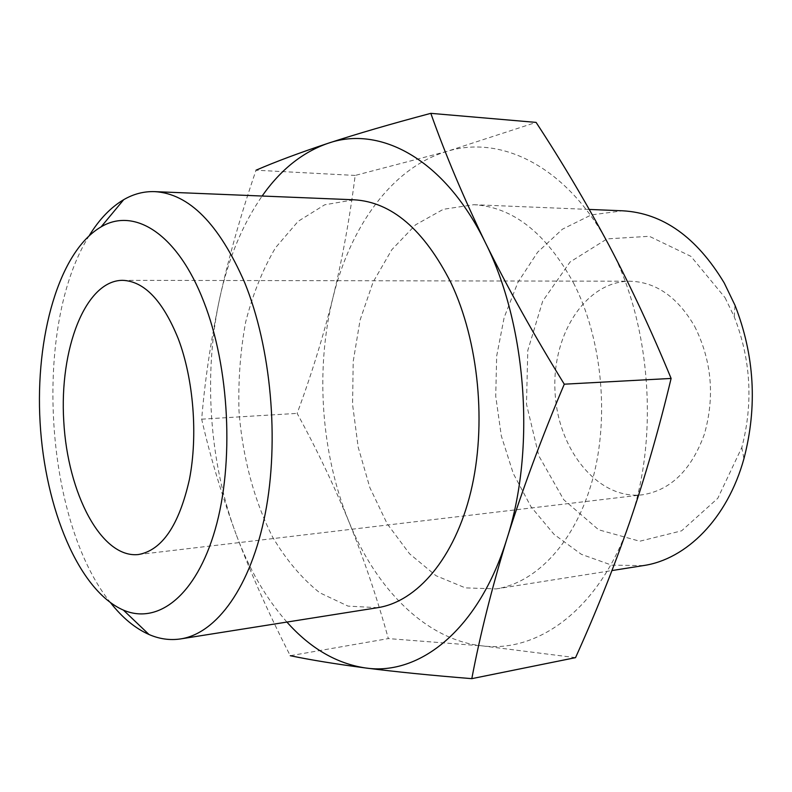 <?xml version="1.0" encoding="UTF-8"?>
<svg xmlns="http://www.w3.org/2000/svg" width="792" height="792" viewBox="0 0 792 792"><rect width="100%" height="100%" fill="white"/><g stroke="black" fill="none" stroke-linecap="round" stroke-linejoin="round"><path stroke-width="0.59" stroke-dasharray="3.96 2.97" d="M286.902 622.067C265.904 598.227 248.955 568.943 236.056 534.194C250.955 573.774 269.023 614.285 290.258 655.707L388.337 638.59C377.101 598 363.904 558.895 348.747 521.294C333.343 484.051 316.137 448.074 297.129 413.375C311.038 375.903 322.948 337.471 332.838 298.079C342.392 258.697 349.836 217.81 355.172 175.438L447.064 151.361L536.095 122.394M355.172 175.438L256.044 170.201C240.916 214.276 228.759 257.152 219.592 298.822C228.205 258.875 242.382 224.611 262.122 196.03M236.056 534.194C209.335 462.37 203.237 374.408 219.592 298.822C210.83 340.471 204.861 380.586 201.673 419.176C210.029 455.945 221.493 494.287 236.056 534.194M377.705 607.682L348.054 606.118L319.75 592.772C302.019 578.625 286.338 560.122 272.725 537.263C254.083 500.663 242.52 456.865 239.006 411.117C238.115 380.516 240.342 350.797 245.688 321.938C252.777 294.169 262.736 269.419 275.557 247.688L298.138 221.324L324.71 204.791L353.984 199.792M110.722 602.94C43.976 520.651 32.591 324.928 89.338 235.462M575.537 657.647L482.991 645.965L388.337 638.59M201.673 419.176L297.129 413.375M694.624 326.314C711.79 360.657 715.018 396.673 704.316 434.382C691.258 470.141 670.606 490.288 642.381 494.812C598.049 499.97 558.023 449.935 555.093 392.733C551.371 335.57 585.328 281.229 629.957 281.219C655.934 281.932 677.497 296.96 694.624 326.314M725.056 297.673L734.224 316.741C750.865 359.489 753.4 403.049 741.827 447.43L717.79 498.297L681.605 530.828L639.728 541.233L598.633 529.779L563.706 499.683L538.847 455.885L526.482 404.138L527.789 350.48L542.728 301.069L570.062 261.984L607.048 238.887L649.331 236.293L690.951 256.37L725.056 297.673M643.332 565.597L611.652 565.142L581.358 554.321L554.063 534.362L531.036 506.811L513.226 473.388L501.316 435.897L495.723 396.188L496.673 356.083L504.157 317.473L517.968 282.209L537.649 252.173L562.449 229.175L591.278 214.919L622.69 210.801M573.477 282.853C601.841 337.986 609.672 416.275 592.772 478.804C575.814 541.401 536.956 582.595 496.138 588.911L465.369 587.882L435.986 575.695L409.523 553.747L387.179 523.769L369.864 487.615L358.192 447.213L352.569 404.514L353.202 361.439L360.113 319.958L373.121 282.041L391.832 249.678L415.572 224.809L443.352 209.296L473.794 204.702C512.771 206.9 546.005 232.947 573.477 282.853M608.959 245.213C650.836 321.938 659.617 438.402 629.581 522.413C600.574 607.712 539.312 652.737 482.991 645.965C426.155 640.253 376.061 589.05 348.747 521.294C321.077 453.45 315.176 369.785 332.838 298.079C350.203 226.522 392.129 167.369 447.064 151.361C501.326 134.442 567.874 166.983 608.959 245.213M734.224 316.741L734.996 305.276M741.827 447.43L743.926 458.736M496.138 588.911L611.978 570.557M473.794 204.702L589.288 209.435M138.402 554.539L642.381 494.812M122.453 280.328L629.957 281.219"/><path stroke-width="1.19" d="M485.318 242.54C526.65 324.423 535.897 449.391 506.939 538.728C522.472 489.406 541.579 437.897 564.28 384.189C534.224 335.491 507.9 288.278 485.318 242.54C463.429 197.238 445.262 154.173 430.818 113.345C391.189 123.869 356.895 133.858 327.947 143.332C379.992 124.987 444.757 159.004 485.318 242.54M506.939 538.728C479.012 629.511 419.621 676.18 365.35 667.943C395.426 671.784 430.907 675.358 471.804 678.655C480.16 634.6 491.872 587.951 506.939 538.728M290.258 655.707C310.682 659.954 335.719 664.033 365.35 667.943C336.372 663.538 310.226 648.242 286.902 622.067M262.122 196.03C280.536 169.785 302.475 152.213 327.947 143.332C299.435 152.816 275.467 161.776 256.044 170.201M89.338 235.462C99.307 219.275 110.761 207.346 123.71 199.673C133.551 193.951 143.877 191.268 154.707 191.634L353.984 199.792C391.594 201.92 423.918 229.571 450.945 282.754C478.853 341.55 486.932 425.284 470.795 491.802C454.598 558.39 417.047 601.623 377.705 607.682L180.725 638.897C170.013 640.51 159.44 639.045 149.005 634.501C135.254 628.383 122.493 617.869 110.722 602.94M203.811 301.782C229.551 367.171 234.313 463.181 215.196 529.412C196.129 595.871 157.855 624.957 123.413 610.117C78.745 590.654 45.025 508.553 40.105 422.69C35.036 336.828 59.004 251.371 101.119 226.858C134.323 206.93 177.646 233.739 203.811 301.782M178.319 338.887C193.575 379.259 198.03 435.323 189.417 479.457C179.041 525.294 162.043 550.321 138.402 554.539C101.366 558.578 67.637 493.376 63.766 421.314C59.252 349.282 85.199 280.606 122.453 280.328C144.223 281.13 162.845 300.643 178.319 338.887M154.707 191.634C189.07 193.595 219.057 223.908 244.669 282.586C271.141 347.54 279.546 440.52 265.231 513.701C250.876 586.971 216.592 633.442 180.725 638.897M430.818 113.345L536.095 122.394C561.825 161.637 586.11 202.574 608.959 245.213C631.224 287.496 651.945 331.897 671.111 378.437C659.182 428.304 645.341 476.299 629.581 522.413C613.463 568.587 595.445 613.661 575.537 657.647L471.804 678.655M564.28 384.189L671.111 378.437M589.288 209.435L622.69 210.801C662.755 213.048 696.604 237.105 724.234 282.972L734.996 305.276C754.568 355.459 757.538 406.613 743.926 458.736C727.383 518.711 686.298 559.399 643.332 565.597L611.978 570.557M123.413 610.117L149.005 634.501M101.119 226.858L123.71 199.673"/></g></svg>
